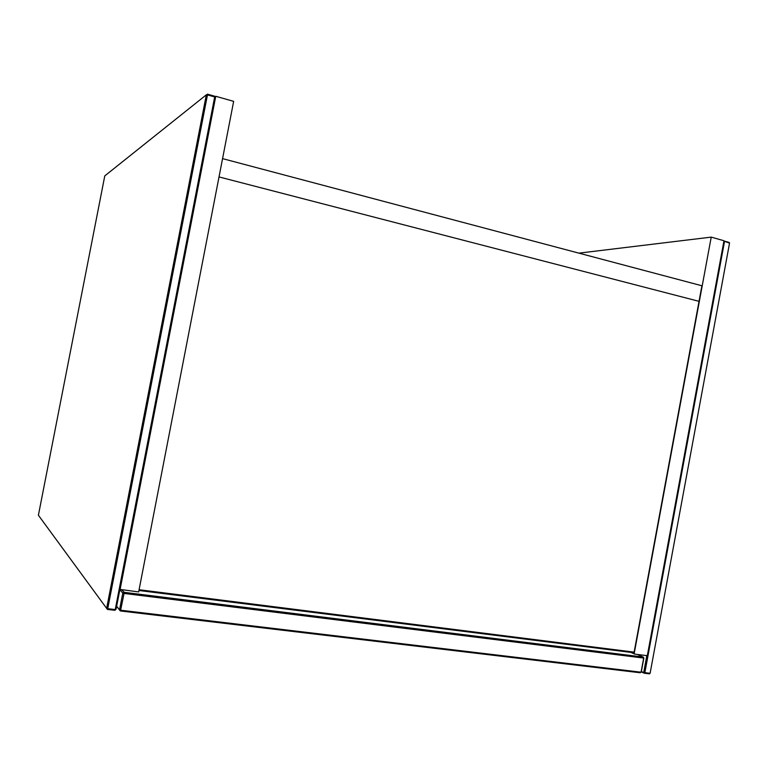 <?xml version="1.0" encoding="UTF-8"?>
<svg xmlns="http://www.w3.org/2000/svg" width="768" height="768" viewBox="0 0 768 768"><rect width="100%" height="100%" fill="white"/><g stroke="black" fill="none" stroke-linecap="round" stroke-linejoin="round"><path stroke-width="1.15" d="M215.28 97.747L214.685 96.941L115.238 609.571L116.093 609.091L215.28 97.747L214.637 96.202L214.685 96.941L207.466 94.886L206.266 95.194L106.714 607.978L107.731 608.678L207.466 94.886L207.418 94.147L206.266 95.194M114.902 610.301L115.238 609.571L107.731 608.678L107.395 609.408L38.4 515.242L107.395 609.408L114.902 610.301L116.093 609.091M38.4 515.242L104.784 175.891L206.246 94.886M214.637 96.202L207.418 94.147M119.914 589.402L138.662 591.926L233.654 101.357L215.76 96.278L214.973 96.883M120.077 589.594L215.76 96.278M578.89 253.142L711.226 237.12L634.243 653.251L632.842 652.646M711.226 237.12L723.984 240.749L647.462 654.912L646.656 655.622L634.762 654.125L634.243 653.251M630.787 652.387L634.762 654.125M641.299 671.875L644.246 673.229L641.405 671.299M646.858 655.45L643.795 672.038L644.861 672.653L724.474 241.699L723.792 241.814M644.246 673.229L644.861 672.653L650.112 673.286L649.498 673.853L644.246 673.229M723.936 241.008L729.168 242.429L729.542 243.139L723.917 241.104M729.542 243.139L650.112 673.286L729.542 243.139M138.931 590.496L633.523 652.723L634.138 652.138L699.034 301.344L219.014 176.928L699.034 301.344L701.914 285.773L222.566 158.63M637.382 654.451L643.085 657.034L124.282 592.339L121.795 589.805M119.866 589.632L122.784 593.107L123.878 593.414L643.68 658.061L643.162 656.986M123.83 592.205L122.784 593.107L119.53 609.898L116.659 606.202M643.085 657.034L643.68 658.061L641.069 672.202L120.624 610.214L124.282 592.339M643.872 657.936L641.261 672.067L640.186 672.749L120.662 610.992L119.53 609.898L120.624 610.214L120.662 610.992M629.626 652.234L627.043 651.907M116.65 606.259L120.211 610.858M634.138 652.138L139.085 589.728"/></g></svg>
